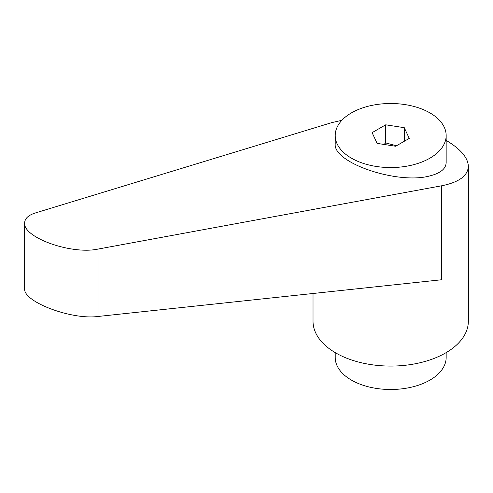 <?xml version="1.0" encoding="UTF-8"?>
<svg xmlns="http://www.w3.org/2000/svg" width="493" height="493" viewBox="0 0 493 493"><rect width="100%" height="100%" fill="white"/><g stroke="black" fill="none" stroke-linecap="round" stroke-linejoin="round"><path stroke-width="0.74" d="M429.914 158.173A55.475 32.027 0 0 0 446.159 135.526A55.475 32.027 0 0 0 411.914 105.94A55.475 32.027 0 0 0 351.46 112.879A55.475 32.027 0 0 0 335.209 135.526A55.475 32.027 0 0 0 369.454 165.118A55.475 32.027 0 0 0 429.914 158.173M335.209 135.526L335.209 143.882C333.04 162.912 397.894 184.826 429.914 175.89C440.495 173.203 445.912 168.772 446.159 162.598L446.159 135.526M383.979 144.443L385.711 142.921L396.483 145.768M313.024 293.495L313.024 321.239A77.666 44.838 0 0 0 335.77 352.945A77.666 44.838 0 0 0 420.406 362.663A77.666 44.838 0 0 0 468.35 321.239L468.35 166.338C468.023 157.698 460.622 149.046 446.159 140.382M341.865 120.323L331.9 122.584L35.434 212.939C28.384 215.17 24.786 218.516 24.65 222.972C23.042 237.601 71.479 254.838 98.033 249.076L441.438 185.824C458.897 182.348 467.869 175.853 468.35 166.338M335.209 352.618L335.209 357.474A55.475 32.027 0 0 0 351.46 380.121A55.475 32.027 0 0 0 411.914 387.06A55.475 32.027 0 0 0 446.159 357.474L446.159 352.618M441.438 185.824L441.438 279.771L98.033 316.469C71.479 320.086 23.042 301.765 24.65 288.713L24.65 222.972M385.711 124.809L404.278 127.681L409.252 138.397L395.663 146.248L377.096 143.377L372.116 132.654L385.711 124.809L385.711 142.921M404.278 127.681L404.278 141.269M98.033 316.469L98.033 249.076"/></g></svg>
